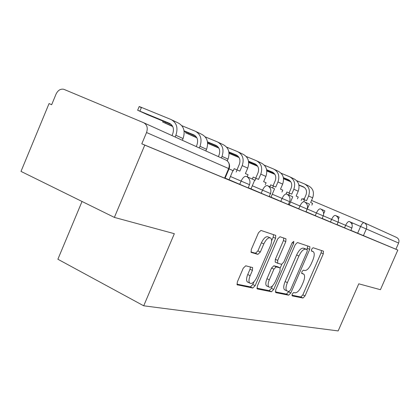 <?xml version="1.0" encoding="UTF-8"?>
<svg xmlns="http://www.w3.org/2000/svg" width="420" height="420" viewBox="0 0 420 420"><rect width="100%" height="100%" fill="white"/><g stroke="black" fill="none" stroke-linecap="round" stroke-linejoin="round"><path stroke-width="0.63" d="M292.194 294.058L292.194 295.885L303.019 298.043L305.02 295.906L323.316 253.806L323.389 251.144L313.079 247.727L311.645 249.186L311.509 251.045L313.467 251.827C314.669 253.328 314.454 256.121 312.821 260.195L311.272 263.771C309.083 268.338 306.91 270.59 304.752 270.532L303.356 270.155L301.906 271.656L301.76 273.452L303.896 274.234C305.02 275.725 304.789 278.429 303.214 282.34L301.665 285.905C299.476 290.467 297.281 292.772 295.082 292.824L293.654 292.525L292.194 294.058M245.742 265.802L243.243 268.212L237.321 281.998L237.127 284.77L252.777 288.036L255.161 285.663L275.572 238.303L275.73 235.394L260.946 230.438L258.484 232.759L251.297 249.48L251.139 252.399L257.911 254.368L260.327 252.032L263.823 243.91C266.317 238.964 268.642 237.038 270.8 238.14C271.981 239.647 271.845 242.235 270.391 245.905L256.904 277.2C254.263 282.382 251.837 284.324 249.627 283.028C248.614 281.536 248.787 279.09 250.147 275.683L252.42 270.396L252.599 267.587L245.742 265.802M397.829 250.058L380.431 289.695L358.774 283.81L338.163 330.923L143.714 305.802L174.337 233.693L114.371 217.403L144.774 145.11L397.829 250.058L395.908 249.228L398.622 243.044L352.454 222.947L351.907 224.201M275.699 289.884L275.751 292.614L288.687 295.187L290.798 292.987L309.697 249.386L309.892 246.708L297.413 242.529L295.244 244.692L275.699 289.884M271.472 291.758L257.434 288.965L257.124 288.781L257.324 286.109L277.646 238.98L279.956 236.738L285.973 238.786L285.81 241.626L277.699 260.411L277.746 263.288L281.573 264.317L283.794 262.085L292.126 242.807L293.785 241.358L293.664 243.311L273.709 289.475L271.472 291.758L269.173 290.635L256.898 288.167M114.371 217.403L21 171.402L49.051 103.577L51.681 104.675M82.037 201.469L57.881 259.24L143.714 305.802M144.774 145.11L141.797 143.819L146.543 132.52C148.04 127.942 147.073 124.677 143.656 122.724L63.693 89.25C60.459 88.704 57.918 90.316 56.065 94.075L51.665 104.711L49.051 103.577M395.908 249.228L350.837 230.349M364.319 222.81L396.532 237.421C398.753 238.649 399.446 240.524 398.622 243.044M305.975 211.712L309.482 204.109L305.03 202.157M288.404 204.419L305.902 211.874L307.125 209.055L290.53 201.941M269.231 196.455L271.021 197.195L274.554 188.811L268.186 186.018M248.22 187.724L251.008 188.885L254.688 180.107L247.112 176.788M225.094 178.122L229.073 179.776L232.916 170.567L229.037 168.866M249.522 184.684L248.141 187.903L229.016 179.713M267.839 185.813C270.606 187.656 271.488 190.228 270.48 193.541L269.157 196.623L250.955 188.832M289.601 201.642L288.335 204.582L270.974 197.148M315.236 215.686L316.418 212.961L323.237 215.87L322.061 218.578L306.169 211.775M330.461 222.007L331.601 219.387L338.105 222.164L336.971 224.768L322.135 218.411M344.547 227.85L345.644 225.33L351.866 227.987L350.774 230.496L337.04 224.611M141.797 143.819L225.015 178.3L229.094 168.74L146.543 132.52M291.895 295.192L300.846 296.987L302.852 294.861L321.111 252.809L321.494 250.514M306.915 249.564L307.808 245.978M275.273 291.858L286.461 294.1L288.745 291.506M288.986 291.554L290.467 290.01L307.115 251.601L307.251 249.732L305.65 249.186C303.44 249.013 301.193 251.291 298.904 256.022L287.38 282.639C285.815 286.54 285.584 289.264 286.681 290.803L288.986 291.554M304.936 248.666L307.141 249.669M285.421 290.189L284.435 289.711C283.327 288.167 283.558 285.448 285.117 281.552L296.625 254.972C298.909 250.247 301.156 247.973 303.377 248.152L304.873 248.635M275.546 262.222L275.173 262.048L275.352 259.308L283.447 240.55L283.805 238.019M281.799 264.327L280.224 267.965M272.47 285.91L271.415 288.351L273.709 289.475M269.304 279.851C267.971 283.185 267.787 285.548 268.753 286.928C270.784 288.041 273.037 286.151 275.51 281.248L280.077 270.69L280.035 267.871L276.197 266.873L273.929 269.141L269.304 279.851L266.973 278.723C265.639 282.056 265.461 284.413 266.438 285.8L267.377 286.256M277.872 266.842L280.035 267.871M266.973 278.723L271.588 268.028L273.861 265.766L277.715 266.768M269.173 290.635L271.415 288.351M248.367 282.408L247.238 281.852C246.22 280.361 246.388 277.914 247.742 274.512L250.016 269.231L250.42 266.947M269.861 237.709L268.385 237.032C266.217 235.93 263.886 237.846 261.397 242.786L263.823 243.91M250.913 251.953L255.486 253.223L257.906 250.898L261.397 242.786M271.604 240.844L273.173 237.211L273.52 234.607M236.896 284.156L250.415 286.865L252.793 284.498L253.969 281.778M301.193 200.424L301.938 198.697L306.563 200.697L308.6 195.983C310.406 190.454 309.015 186.422 304.421 183.892L296.615 180.653M303.991 199.568L306.007 194.891C307.23 191.163 306.29 188.444 303.193 186.732L298.867 184.926M350.007 221.86L352.459 222.936M305.198 184.27L308.506 185.866C313.068 188.375 314.454 192.371 312.664 197.841L310.648 202.508L312.611 203.38L311.845 205.154M304.537 199.799L303.791 201.527M290.582 181.472L283.505 178.516M304.479 187.504L298.919 185.178M290.803 181.792L283.531 178.757M266.805 170.956L274.89 174.332M286.125 193.788L286.886 192.024L291.737 194.124L293.843 189.231C295.717 183.498 294.294 179.329 289.574 176.726L281.101 173.213M289.091 192.959L291.181 188.108C292.441 184.249 291.485 181.435 288.304 179.671L283.358 177.613M336.173 215.801L339.203 217.13L338.383 219.014M290.377 177.114L293.969 178.847C298.651 181.429 300.064 185.556 298.211 191.231L296.126 196.072L298.237 197.006L297.449 198.828M289.553 193.158L288.75 195.027M274.659 173.985L266.779 170.698M289.653 180.49L283.411 177.886M248.703 162.509L257.712 166.278M269.85 186.748L270.674 184.837L275.767 187.047L277.951 181.965C279.899 176.006 278.444 171.691 273.593 169.013L264.369 165.191M273.053 185.845L275.216 180.81C276.528 176.799 275.546 173.885 272.281 172.074L266.632 169.722M321.227 209.255L324.917 210.872L323.652 213.801M274.418 169.412L278.329 171.297C283.138 173.953 284.587 178.227 282.66 184.118L280.497 189.142L282.776 190.15L281.972 192.019M273.42 186.002L272.585 187.945M257.476 165.91L248.682 162.251M273.698 172.94L266.684 170.016M229.047 153.326L239.106 157.568M252.31 179.062L253.16 177.077L258.531 179.403L260.794 174.116C262.815 167.921 261.334 163.448 256.347 160.687L246.272 156.524M255.733 178.164L257.975 172.93C259.34 168.756 258.342 165.737 254.982 163.874L248.53 161.191M257.192 161.096L261.461 163.154C266.406 165.89 267.881 170.321 265.881 176.442L263.644 181.666L266.102 182.758L265.277 184.669M255.99 178.274L255.103 180.338M238.865 157.174L229.031 153.085M256.473 164.792L248.588 161.511M218.652 147.688L207.622 143.12M207.632 143.293L218.899 148.113M233.289 170.788L234.192 168.667L239.857 171.124L242.214 165.611C244.314 159.164 242.802 154.518 237.668 151.672L226.627 147.121M236.98 169.848L239.311 164.393C240.728 160.052 239.71 156.917 236.255 154.991L228.879 151.93M287.411 194.439L292.75 196.781L289.301 204.787M238.544 152.098L243.212 154.35C248.304 157.169 249.811 161.763 247.727 168.137L245.401 173.581L248.062 174.762L247.186 176.82M237.101 169.901L236.192 172.022M237.825 155.972L228.937 152.281M196.613 137.351L185.609 132.836L196.865 137.812M218.39 156.623L219.03 155.122C220.511 150.591 219.471 147.331 215.912 145.346L207.47 141.85M218.285 142.317L223.414 144.795C228.653 147.698 230.186 152.476 228.018 159.122L227.273 160.871M205.238 136.883L217.387 141.881C222.668 144.811 224.212 149.646 222.017 156.377L221.34 157.962M217.565 146.391L207.533 142.233M172.494 126.047L162.682 122.031L172.751 126.551M196.245 146.58L196.912 145.01C198.46 140.27 197.4 136.878 193.736 134.831L184.06 130.83M196.198 131.654L201.852 134.384C207.244 137.382 208.814 142.354 206.546 149.299L205.853 150.938M181.85 125.701L195.269 131.208C200.713 134.232 202.283 139.262 199.994 146.302L199.29 147.961M195.484 135.954L184.123 131.255M172.006 135.587L172.699 133.938C174.321 128.977 173.245 125.438 169.47 123.323L137.645 110.234L147.383 114.655L171.318 124.53M141.346 107.693L139.198 106.523L141.466 107.41L171.071 119.527C176.673 122.651 178.274 127.895 175.875 135.266L175.14 137.009M172.022 119.989L178.28 123.008C183.839 126.1 185.43 131.281 183.062 138.558L182.338 140.27M143.934 122.85L225.955 160.057C229.047 161.794 229.95 164.619 228.674 168.53L224.569 178.154M357.62 233.279L360.607 226.427C361.877 223.787 363.048 222.553 364.124 222.721C366.529 224.054 367.274 226.112 366.361 228.9L363.379 235.736M311.535 200.45L364.124 222.721M239.715 184.343L241.106 181.088L230.396 176.479M261.193 193.258L262.526 190.15L252.278 185.745M280.786 201.39L282.067 198.424L272.239 194.197M298.736 208.84L299.964 205.994C301.455 202.918 302.925 201.511 304.374 201.779M320.57 208.877C319.231 208.646 317.846 210.005 316.418 212.961L307.346 209.06M335.517 215.428C334.273 215.224 332.966 216.541 331.601 219.387L323.264 215.801M351.866 227.987C352.737 225.204 351.95 223.062 349.493 221.571L349.356 221.492C348.201 221.314 346.962 222.595 345.644 225.33L338.131 222.101M287.007 194.208C289.721 195.962 290.582 198.44 289.606 201.637L282.067 198.424C283.626 195.211 285.191 193.757 286.76 194.056M270.732 193.652L262.526 190.15C264.159 186.79 265.829 185.288 267.545 185.635M246.845 176.626C249.669 178.558 250.561 181.241 249.522 184.674L241.106 181.088C242.823 177.566 244.613 176.006 246.488 176.405M301.613 273.1L303.293 273.893M311.377 250.819L312.984 251.548M321.111 252.809L323.316 253.806M302.852 294.861L305.02 295.906M300.846 296.987L303.019 298.043M307.44 248.357L309.697 249.386M288.572 291.905L290.798 292.987M286.461 294.1L288.687 295.187M303.377 248.152L305.65 249.186M296.625 254.972L298.904 256.022M285.117 281.552L287.38 282.639M283.447 240.55L285.81 241.626M275.352 259.308L277.699 260.411M275.405 262.185L277.583 263.214M292.199 242.645L293.664 243.311M273.861 265.766L276.197 266.873M271.588 268.028L273.929 269.141M250.016 269.231L252.42 270.396M247.742 274.512L250.147 275.683M257.906 250.898L260.327 252.032M255.486 253.223L257.911 254.368M273.173 237.211L275.572 238.303M252.793 284.498L255.161 285.663M250.415 286.865L252.777 288.036M237.206 284.849L237.489 284.991M312.664 197.841L308.6 195.983M303.639 186.947L303.193 186.732M298.211 191.231L293.843 189.231M288.766 179.891L288.304 179.671M282.66 184.118L277.951 181.965M272.753 172.3L272.281 172.074M265.881 176.442L260.794 174.116M255.47 164.105L254.982 163.874M209.449 143.026L209.144 143.74M247.727 168.137L242.214 165.611M236.754 155.227L236.255 154.991M188.354 133.004L188.018 133.791M228.018 159.122L222.017 156.377M216.426 145.588L215.912 145.346M165.396 122.084L165.023 122.96M206.546 149.299L199.994 146.302M194.271 135.083L193.736 134.831M141.466 107.41L139.902 111.132M183.062 138.558L175.875 135.266M170.016 123.58L169.47 123.323M338.105 222.164C339.003 219.282 338.195 217.066 335.675 215.518M323.237 215.87C324.161 212.893 323.332 210.593 320.749 208.982M307.125 209.05C308.075 205.968 307.23 203.584 304.584 201.899M229.1 168.719C229.892 166.462 229.688 164.335 228.48 162.341M304.484 198.413L302.93 199.117M323.253 251.102L323.521 251.223M309.577 246.566L309.892 246.708M284.435 289.711L286.681 290.803M285.563 238.602L285.973 238.786M275.173 262.048L277.51 263.151M266.438 285.8L268.753 286.928M252.142 267.367L252.599 267.587M247.238 281.852L249.627 283.028M275.268 235.19L275.73 235.394M185.609 132.836L185.955 132.011M162.682 122.031L163.06 121.123M137.645 110.234L139.198 106.523"/></g></svg>
